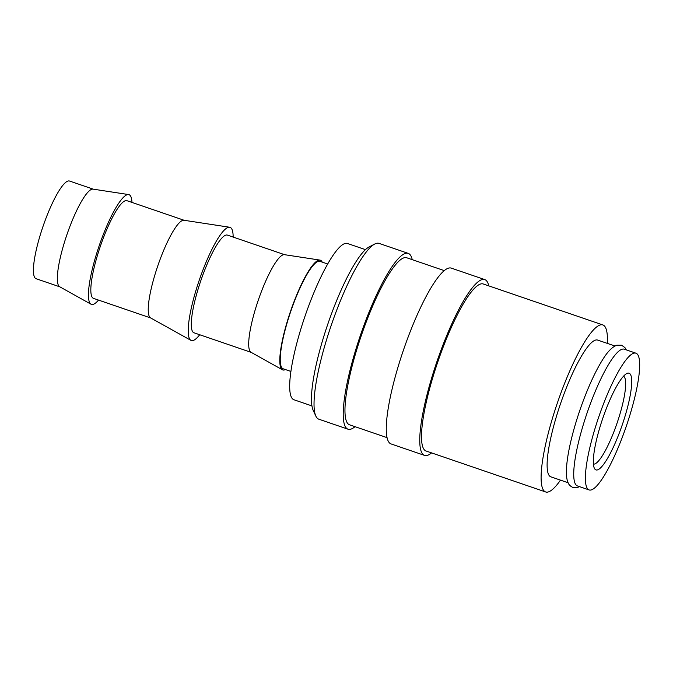<?xml version="1.0" encoding="UTF-8"?>
<svg xmlns="http://www.w3.org/2000/svg" width="673" height="673" viewBox="0 0 673 673"><rect width="100%" height="100%" fill="white"/><g stroke="black" fill="none" stroke-linecap="round" stroke-linejoin="round"><path stroke-width="1.01" d="M635.943 353.19L624.283 349.194A72.272 14.528 108.9 0 0 622.02 349.245A72.272 14.528 108.9 0 0 585.443 417.891A72.272 14.528 108.9 0 0 577.459 485.94L589.111 489.936A72.272 14.528 108.9 0 0 591.382 489.885A72.272 14.528 108.9 0 0 627.959 421.239A72.272 14.528 108.9 0 0 635.943 353.19A72.272 14.528 108.9 0 0 633.68 353.232A72.272 14.528 108.9 0 0 597.102 421.887A72.272 14.528 108.9 0 0 589.111 489.936M355.033 426.682A92.916 18.684 -71.1 0 1 350.919 429.13A92.916 18.684 -71.1 0 1 348.008 429.189L318.825 419.195A92.916 18.684 -71.1 0 1 315.839 416.082A92.916 18.684 -71.1 0 1 331.259 325.236A92.916 18.684 -71.1 0 1 374.768 244.013A92.916 18.684 -71.1 0 1 376.123 243.441A92.916 18.684 -71.1 0 1 379.042 243.382L408.225 253.376A92.916 18.684 -71.1 0 1 412.238 259.66M315.839 416.082L313.189 410.362A88.272 17.75 -71.1 0 1 327.835 324.058A88.272 17.75 -71.1 0 1 369.174 246.898L374.768 244.013M348.008 429.189A92.916 18.684 -71.1 0 1 358.28 341.699A92.916 18.684 -71.1 0 1 405.306 253.435A92.916 18.684 -71.1 0 1 408.225 253.376M387.051 437.643L349.514 424.789A88.272 17.75 -71.1 0 1 359.273 341.674A88.272 17.75 -71.1 0 1 403.951 257.826A88.272 17.75 -71.1 0 1 406.719 257.767L444.256 270.622M431.578 452.895A92.916 18.684 -71.1 0 1 427.464 455.343A92.916 18.684 -71.1 0 1 424.554 455.402A92.916 18.684 -71.1 0 1 434.817 367.912A92.916 18.684 -71.1 0 1 481.851 279.648A92.916 18.684 -71.1 0 1 484.762 279.589A92.916 18.684 -71.1 0 1 488.775 285.874M424.554 455.402L391.063 443.936A92.916 18.684 -71.1 0 1 401.335 356.446A92.916 18.684 -71.1 0 1 448.361 268.182A92.916 18.684 -71.1 0 1 451.28 268.123L484.762 279.589M560.483 480.127A88.272 17.75 -71.1 0 1 548.428 491.904A88.272 17.75 -71.1 0 1 545.66 491.963A88.272 17.75 -71.1 0 1 555.41 408.848A88.272 17.75 -71.1 0 1 600.089 325A88.272 17.75 -71.1 0 1 602.857 324.941A88.272 17.75 -71.1 0 1 607.315 343.381M545.66 491.963L426.059 451.003A88.272 17.75 -71.1 0 1 435.81 367.887A88.272 17.75 -71.1 0 1 480.488 284.04A88.272 17.75 -71.1 0 1 483.256 283.981L602.857 324.941M98.519 300.091A57.996 11.66 -71.1 0 1 93.244 304.356A57.996 11.66 -71.1 0 1 91.04 304.221L59.661 286.748A51.619 10.381 -71.1 0 1 65.996 237.409A51.619 10.381 -71.1 0 1 91.831 189.264A51.619 10.381 -71.1 0 1 93.084 189.138L128.593 194.564A57.996 11.66 -71.1 0 1 131.967 202.413M59.821 286.841L36.081 278.706A51.619 10.381 -71.1 0 1 41.785 230.107A51.619 10.381 -71.1 0 1 67.914 181.071A51.619 10.381 -71.1 0 1 69.529 181.037L93.278 189.163M91.04 304.221A57.996 11.66 -71.1 0 1 98.157 248.8A57.996 11.66 -71.1 0 1 127.189 194.707A57.996 11.66 -71.1 0 1 128.593 194.564M199.704 334.742A59.813 12.03 -71.1 0 1 193.176 340.488A59.813 12.03 -71.1 0 1 190.896 340.345L150.55 317.875A51.619 10.381 -71.1 0 1 156.893 268.535A51.619 10.381 -71.1 0 1 182.728 220.391A51.619 10.381 -71.1 0 1 183.981 220.264L229.636 227.247A59.813 12.03 -71.1 0 1 233.152 237.073M150.718 317.967L93.488 298.366A51.619 10.381 -71.1 0 1 99.192 249.767A51.619 10.381 -71.1 0 1 125.321 200.731A51.619 10.381 -71.1 0 1 126.945 200.697L184.166 220.298M190.896 340.345A59.813 12.03 -71.1 0 1 198.241 283.182A59.813 12.03 -71.1 0 1 228.181 227.39A59.813 12.03 -71.1 0 1 229.636 227.247M285.419 369.553A57.996 11.66 -71.1 0 1 284.603 369.898A57.996 11.66 -71.1 0 1 282.399 369.763L251.012 352.282A51.619 10.381 -71.1 0 1 257.355 302.943A51.619 10.381 -71.1 0 1 283.19 254.798A51.619 10.381 -71.1 0 1 284.443 254.672L319.953 260.098A57.996 11.66 -71.1 0 1 322.216 262.117M251.18 352.374L193.95 332.773A51.619 10.381 -71.1 0 1 199.654 284.166A51.619 10.381 -71.1 0 1 225.783 235.138A51.619 10.381 -71.1 0 1 227.407 235.104L284.629 254.697M282.399 369.763A57.996 11.66 -71.1 0 1 289.516 314.333A57.996 11.66 -71.1 0 1 318.548 260.241A57.996 11.66 -71.1 0 1 319.953 260.098M290.904 371.437L283.173 368.787A56.784 11.416 -71.1 0 1 289.449 315.317A56.784 11.416 -71.1 0 1 318.194 261.385A56.784 11.416 -71.1 0 1 319.969 261.343L327.692 263.993M579.495 486.638L577.67 487.412L572.866 487.429C570.157 486.2 568.433 484.299 567.709 481.725C566.952 479.782 565.8 475.483 566.859 463.79A72.272 14.528 -71.1 0 1 602.335 360.198C607.265 351.996 612.077 347.007 616.771 345.224L621.574 345.215L624.939 347.605L626.327 349.893M568.113 482.743L550.842 476.829A72.272 14.528 -71.1 0 1 558.826 408.78A72.272 14.528 -71.1 0 1 595.403 340.126A72.272 14.528 -71.1 0 1 597.674 340.084L614.945 345.998M311.944 405.92L293.95 399.762A82.594 16.606 -71.1 0 1 303.077 321.988A82.594 16.606 -71.1 0 1 344.879 243.533A82.594 16.606 -71.1 0 1 347.47 243.483L365.464 249.641M623.518 376.232A46.462 9.346 -71.1 0 1 617.94 420.499A46.462 9.346 -71.1 0 1 594.629 464.008A46.462 9.346 -71.1 0 1 593.426 464.109M597.574 469.872A51.106 10.28 -71.1 0 1 594.326 468.198A51.106 10.28 -71.1 0 1 602.806 418.227A51.106 10.28 -71.1 0 1 626.74 373.557A51.106 10.28 -71.1 0 1 627.488 373.246A51.106 10.28 -71.1 0 1 624.569 417.773A51.106 10.28 -71.1 0 1 597.574 469.872"/></g></svg>
